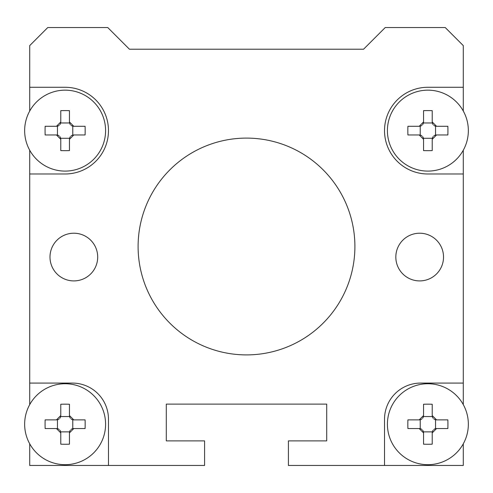 <?xml version="1.0" encoding="UTF-8"?>
<svg xmlns="http://www.w3.org/2000/svg" width="493" height="493" viewBox="0 0 493 493"><rect width="100%" height="100%" fill="white"/><g stroke="black" fill="none" stroke-linecap="round" stroke-linejoin="round"><path stroke-width="0.74" d="M423.549 150.605A70.148 35.077 0 0 0 427.881 150.673A70.148 35.077 0 0 0 432.219 150.605L432.219 139.303L436.551 134.965L447.86 134.965A70.148 35.077 -90 0 0 447.86 126.294L436.551 126.294L432.219 121.956L432.219 110.654A70.148 35.077 180 0 0 427.881 110.586A70.148 35.077 180 0 0 423.549 110.654L423.549 121.956L419.21 126.294L407.908 126.294A70.148 35.077 90 0 0 407.908 134.965L419.21 134.965L423.549 139.303L423.549 150.605M427.881 90.164A40.469 40.469 0 0 0 387.412 130.627A40.469 40.469 0 0 0 427.881 171.096A40.469 40.469 0 0 0 468.35 130.627A40.469 40.469 0 0 0 427.881 90.164M422.606 136.604A4.338 4.338 0 0 1 423.425 138.293L423.549 139.303M423.425 138.293L432.336 138.293L432.219 139.303M433.852 135.908A4.338 4.338 0 0 1 435.541 135.082L436.551 134.965M432.336 138.293A4.338 4.338 0 0 1 433.168 136.592M435.541 135.082L435.541 126.171A4.338 4.338 0 0 1 433.846 125.345M421.909 125.351A4.338 4.338 0 0 1 420.221 126.171L420.221 135.082A4.338 4.338 0 0 1 421.922 135.914M433.162 124.655A4.338 4.338 0 0 1 432.336 122.967L423.425 122.967A4.338 4.338 0 0 1 422.593 124.667M435.541 126.171L436.551 126.294M432.336 122.967L432.219 121.956M423.425 122.967L423.549 121.956M420.221 126.171L419.21 126.294M420.221 135.082L419.21 134.965M56.448 419.876L45.14 419.876A70.148 35.077 90 0 0 45.14 428.553L56.448 428.553L60.781 432.885L60.781 444.187A70.148 35.077 0 0 0 65.119 444.255A70.148 35.077 0 0 0 69.451 444.187L69.451 432.885L73.79 428.553L85.092 428.553A70.148 35.077 -90 0 0 85.092 419.876L73.79 419.876L69.451 415.544L69.451 404.242A70.148 35.077 180 0 0 65.119 404.174A70.148 35.077 180 0 0 60.781 404.242L60.781 415.544L56.448 419.876L57.459 419.759L57.459 428.67L56.448 428.553M65.119 383.745A40.469 40.469 0 0 0 24.65 424.214A40.469 40.469 0 0 0 65.119 464.683A40.469 40.469 0 0 0 105.588 424.214A40.469 40.469 0 0 0 65.119 383.745M59.838 430.186A4.338 4.338 0 0 1 60.664 431.874L60.781 432.885M60.664 431.874L69.575 431.874L69.451 432.885M71.091 429.489A4.338 4.338 0 0 1 72.779 428.67L73.79 428.553M69.575 431.874A4.338 4.338 0 0 1 70.407 430.179M72.779 428.67L72.779 419.759A4.338 4.338 0 0 1 71.078 418.927M57.459 428.67A4.338 4.338 0 0 1 59.154 429.502M70.394 418.243A4.338 4.338 0 0 1 69.575 416.554L60.664 416.554A4.338 4.338 0 0 1 59.832 418.249M59.148 418.933A4.338 4.338 0 0 1 57.459 419.759M72.779 419.759L73.79 419.876M69.575 416.554L69.451 415.544M60.664 416.554L60.781 415.544M427.881 383.745A40.469 40.469 0 0 0 387.412 424.214A40.469 40.469 0 0 0 427.881 464.683A40.469 40.469 0 0 0 468.35 424.214A40.469 40.469 0 0 0 427.881 383.745M432.219 404.242A70.148 35.077 180 0 0 427.881 404.174A70.148 35.077 180 0 0 423.549 404.242L423.549 415.544L419.21 419.876L407.908 419.876A70.148 35.077 90 0 0 407.908 428.553L419.21 428.553L423.549 432.885L423.549 444.187A70.148 35.077 0 0 0 427.881 444.255A70.148 35.077 0 0 0 432.219 444.187L432.219 432.885L436.551 428.553L447.86 428.553A70.148 35.077 -90 0 0 447.86 419.876L436.551 419.876L432.219 415.544L432.219 404.242M422.606 430.186A4.338 4.338 0 0 1 423.425 431.874L423.549 432.885M423.425 431.874L432.336 431.874L432.219 432.885M433.852 429.489A4.338 4.338 0 0 1 435.541 428.67L436.551 428.553M432.336 431.874A4.338 4.338 0 0 1 433.168 430.179M435.541 428.67L435.541 419.759A4.338 4.338 0 0 1 433.846 418.927M421.909 418.933A4.338 4.338 0 0 1 420.221 419.759L420.221 428.67A4.338 4.338 0 0 1 421.922 429.502M433.162 418.243A4.338 4.338 0 0 1 432.336 416.554L423.425 416.554A4.338 4.338 0 0 1 422.593 418.249M435.541 419.759L436.551 419.876M432.336 416.554L432.219 415.544M423.425 416.554L423.549 415.544M420.221 419.759L419.21 419.876M420.221 428.67L419.21 428.553M85.092 126.294L73.79 126.294L69.451 121.956L69.451 110.654A70.148 35.077 180 0 0 65.119 110.586A70.148 35.077 180 0 0 60.781 110.654L60.781 121.956L56.448 126.294L45.14 126.294A70.148 35.077 90 0 0 45.14 134.965L56.448 134.965L60.781 139.303L60.781 150.605A70.148 35.077 0 0 0 65.119 150.673A70.148 35.077 0 0 0 69.451 150.605L69.451 139.303L73.79 134.965L85.092 134.965A70.148 35.077 -90 0 0 85.092 126.294M65.119 171.096A40.469 40.469 0 0 0 105.588 130.627A40.469 40.469 0 0 0 65.119 90.164A40.469 40.469 0 0 0 24.65 130.627A40.469 40.469 0 0 0 65.119 171.096M59.838 136.604A4.338 4.338 0 0 1 60.664 138.293L60.781 139.303M60.664 138.293L69.575 138.293L69.451 139.303M71.091 135.908A4.338 4.338 0 0 1 72.779 135.082L73.79 134.965M69.575 138.293A4.338 4.338 0 0 1 70.407 136.592M72.779 135.082L72.779 126.171A4.338 4.338 0 0 1 71.078 125.345M59.148 125.351A4.338 4.338 0 0 1 57.459 126.171L57.459 135.082A4.338 4.338 0 0 1 59.154 135.914M70.394 124.655A4.338 4.338 0 0 1 69.575 122.967L60.664 122.967A4.338 4.338 0 0 1 59.832 124.667M72.779 126.171L73.79 126.294M69.575 122.967L69.451 121.956M60.664 122.967L60.781 121.956M57.459 126.171L56.448 126.294M57.459 135.082L56.448 134.965M463.291 404.624L463.291 173.986L427.881 173.986A43.359 43.359 0 0 1 384.522 130.627A43.359 43.359 0 0 1 427.881 87.273L463.291 87.273L463.291 45.609L445.228 27.54L385.249 27.54L363.569 49.22L129.431 49.22L107.751 27.54L47.772 27.54L29.709 45.609L29.709 87.273L65.119 87.273A43.359 43.359 0 0 1 108.478 130.627A43.359 43.359 0 0 1 65.119 173.986L29.709 173.986L29.709 150.223M326.711 440.89L326.711 404.112L326.711 440.89L326.711 404.112L326.711 440.89L288.411 440.89L288.411 465.46L463.291 465.46L463.291 443.805M463.291 173.986L463.291 150.223M463.291 111.036L463.291 87.273M166.289 440.89L166.289 404.112L166.289 440.89L166.289 404.112L326.711 404.112L166.289 404.112L326.711 404.112L166.289 404.112L166.289 440.89L204.589 440.89L204.589 465.46L29.709 465.46L29.709 443.805M29.709 111.036L29.709 87.273M29.709 404.624L29.709 173.986M384.522 465.46L384.522 419.21A36.131 36.131 0 0 1 420.658 383.079L463.291 383.079M29.709 383.079L72.342 383.079A36.131 36.131 0 0 1 108.478 419.21L108.478 465.46M443.527 257.063A23.849 23.849 0 0 1 419.679 280.911A23.849 23.849 0 0 1 395.83 257.063A23.849 23.849 0 0 1 419.679 233.214A23.849 23.849 0 0 1 443.527 257.063M97.694 257.063A23.849 23.849 0 0 1 73.845 280.911A23.849 23.849 0 0 1 49.996 257.063A23.849 23.849 0 0 1 73.845 233.214A23.849 23.849 0 0 1 97.694 257.063M138.102 246.5A108.398 108.398 0 0 0 246.5 354.898A108.398 108.398 0 0 0 354.898 246.5A108.398 108.398 0 0 0 246.5 138.102A108.398 108.398 0 0 0 138.102 246.5M129.431 49.22L363.569 49.22"/></g></svg>
